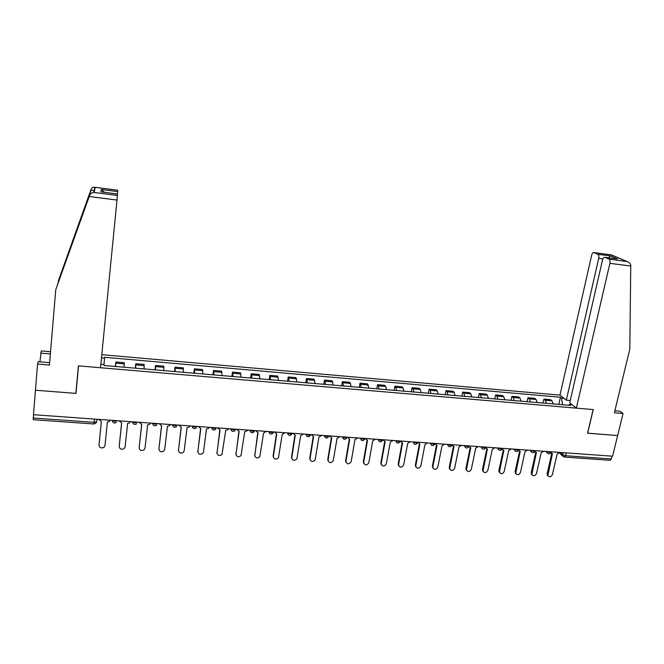 <?xml version="1.0" encoding="UTF-8"?>
<svg xmlns="http://www.w3.org/2000/svg" width="664" height="664" viewBox="0 0 664 664"><rect width="100%" height="100%" fill="white"/><g stroke="black" fill="none" stroke-linecap="round" stroke-linejoin="round"><path stroke-width="1" d="M602.854 258.943L598.704 258.404L566.334 400.168L559.993 395.121L101.799 354.676M49.626 362.668L38.213 361.697L37.557 364.038L33.466 414.709L612.59 456.201L617.644 435.551L587.557 433.144M76.227 390.847L75.862 393.378L35.441 390.233L75.995 393.387L78.526 365.872L593.135 409.563L587.54 433.21L617.644 435.551L623.048 413.506L619.894 411.19L614.864 410.767M94.396 419.075L93.915 423.972L33.25 419.698L33.275 418.029L94.08 422.337L96.795 421.607L97.027 419.266M33.54 414.718L33.275 418.029M611.976 456.151L611.287 458.957L610.05 460.293L564.624 457.098M553.22 403.919L551.991 400.848L550.597 399.703L543.899 399.122L545.269 400.267L546.48 403.347M543.027 403.048L543.899 399.122M537.242 402.558L536.055 399.471L534.711 398.325L527.946 397.736L529.274 398.881L530.436 401.977M527.091 401.687L527.946 397.736M521.115 401.18L519.978 398.085L518.684 396.939L511.853 396.342L513.131 397.487L514.243 400.591M511.014 400.309L511.853 396.342M504.839 399.786L503.752 396.682L502.507 395.536L495.61 394.939L496.838 396.084L497.9 399.188M494.78 398.923L495.61 394.939M488.405 398.375L487.376 395.263L486.172 394.117L479.217 393.511L480.396 394.665L481.408 397.777M478.395 397.52L479.217 393.511M471.822 396.956L470.842 393.835L469.689 392.69L462.667 392.075L463.796 393.229L464.759 396.358M461.862 396.109L462.667 392.075M455.081 395.528L454.151 392.391L453.047 391.245L445.959 390.631L447.038 391.777L447.951 394.914M445.171 394.682L445.959 390.631M438.174 394.084L437.302 390.938L436.248 389.793L429.102 389.17L430.123 390.316L430.977 393.47M428.321 393.237L429.102 389.17M421.117 392.623L420.295 389.469L419.299 388.315L412.07 387.693L413.049 388.838L413.846 392.001M411.315 391.785L412.07 387.693M403.886 391.146L403.123 387.983L402.176 386.838L394.889 386.199L395.81 387.353L396.549 390.523M394.142 390.316L394.889 386.199M386.498 389.66L385.784 386.489L384.896 385.336L377.534 384.697L378.397 385.85L379.086 389.029M376.812 388.83L377.534 384.697M368.935 388.158L367.449 383.825L360.012 383.178L361.448 387.519M359.307 387.336L360.012 383.178M351.198 386.639L349.828 382.298L342.325 381.642L343.645 385.991M341.636 385.825L342.325 381.642M333.295 385.112L332.041 380.754L324.464 380.098L325.667 384.456M323.791 384.298L324.464 380.098M315.209 383.56L314.08 379.194L306.428 378.53L307.507 382.904M305.772 382.754L306.428 378.53M296.949 381.999L295.936 377.625L288.209 376.953L289.164 381.335M287.57 381.194L288.209 376.953M278.507 380.422L277.618 376.031L269.816 375.359L270.646 379.75M269.194 379.625L269.816 375.359M259.873 378.829L259.118 374.43L251.241 373.749L251.938 378.148M250.635 378.04L251.241 373.749M241.057 377.218L240.434 372.811L232.475 372.122L233.039 376.529M231.894 376.438L232.475 372.122M222.058 375.592L221.568 371.176L213.526 370.479L213.957 374.903M212.961 374.811L213.526 370.479M202.86 373.948L202.503 369.524L194.378 368.819L194.677 373.251M193.838 373.176L194.378 368.819M183.463 372.288L183.247 367.856L175.047 367.142L175.196 371.583M174.524 371.525L175.047 367.142M163.867 370.612L163.8 366.163L155.509 365.449L155.517 369.898M155.011 369.856L155.509 365.449M144.08 368.918L144.146 364.461L135.771 363.739L135.639 368.205M135.298 368.171L135.771 363.739M124.077 367.209L124.301 362.743L115.835 362.004L115.553 366.478M115.378 366.47L115.835 362.004M572.061 404.725L569.496 404.5L568.699 405.248M100.853 364.304L104.107 364.577L104.04 365.499L570.633 405.413L569.496 404.5M101.484 357.904L104.547 358.17L103.957 364.569M562.582 404.725L561.528 398.126L560.433 397.255L104.605 357.298L104.547 358.17M561.528 398.126L564.051 398.35M558.814 404.401L560.433 397.255M550.962 452.873L552.44 453.62L547.825 475.665C549.51 477.433 551.037 477.084 552.406 474.619L557.146 453.96L559.694 452.408M547.966 475.93L547.136 473.722L551.742 453.495M534.869 451.653L536.412 452.483L531.831 474.528C533.499 476.428 535.051 476.113 536.487 473.581L541.152 452.823L543.716 451.263M531.997 474.868L531.2 472.685L535.732 452.358M518.601 450.391L520.227 451.329L515.696 473.374C517.339 475.407 518.916 475.125 520.427 472.536L525.016 451.669L527.589 450.109M515.878 473.797L515.106 471.639L519.572 451.221M576.36 408.136L609.901 263.342C610.282 261.184 610 259.782 609.046 259.134L604.838 257.317C603.825 257.159 603.036 258.08 602.489 260.072L569.72 402.857L576.36 408.136L593.234 409.572L587.648 433.219M609.046 259.134L627.297 261.599C629.347 262.396 630.51 263.575 630.759 265.152L629.804 349.156L614.374 412.767L623.048 413.506M598.704 258.404C599.077 256.296 598.812 254.926 597.899 254.312L593.89 252.569C592.919 252.428 592.163 253.333 591.632 255.283L559.993 395.121M570.26 400.508L566.334 400.168M616.333 258.811L604.896 257.333M597.899 254.312L610.357 255.939L608.697 257.815M611.519 254.934L593.94 252.594M89.208 196.502L89.557 195.54C90.296 193.772 91.674 192.734 93.69 192.435L117.42 195.44L116.988 200.071L89.208 196.502L55.768 289.628L49.426 365.042L37.557 364.038M55.768 289.628L90.254 192.734L58.117 282.748M117.719 190.253L95.101 187.273L117.719 190.236L117.428 193.979M39.923 361.847L41.251 350.916L50.547 351.729M50.356 353.945L40.637 353.09M95.101 187.273L94.869 187.231C93.035 187.032 91.79 187.713 91.117 189.273L58.258 281.129M117.503 194.004L100.878 191.846L117.503 193.988L117.42 195.44M75.862 393.378L78.394 365.864L100.513 367.74L116.988 200.071M104.555 192.311L101.301 189.472L117.644 191.605M101.019 191.846L101.891 191.962M502.2 449.121L503.893 450.167L499.411 472.195C501.029 474.37 502.623 474.137 504.208 471.481L508.724 450.516L511.321 448.947M499.61 472.718L498.871 470.577L503.254 450.067M485.641 447.826L487.409 448.997L482.977 471C484.554 473.332 486.172 473.133 487.841 470.419L492.281 449.345L494.887 447.768M483.193 471.623L482.479 469.506L486.795 448.897M468.925 446.49L470.759 447.81L466.394 469.78C467.921 472.27 469.564 472.129 471.324 469.348L475.69 448.159L478.312 446.581M466.618 470.51L465.937 468.427L470.17 447.727M452.068 445.171L453.96 446.615L449.661 468.543C451.122 471.199 452.79 471.108 454.649 468.261L458.932 446.972L461.571 445.378M449.885 469.39L449.237 467.34L453.387 446.532M435.061 443.859L436.995 445.411L432.779 467.29C434.165 470.12 435.85 470.079 437.817 467.166L442.016 445.768L444.672 444.166M432.994 468.253L432.38 466.236L436.447 445.336M417.872 442.249L419.872 444.191L415.747 466.012C417.042 469.016 418.735 469.033 420.827 466.062L424.943 444.548L427.608 442.946M415.938 467.099L415.365 465.132L419.349 444.125M400.558 441.012L402.583 442.963L398.558 464.725C399.761 467.904 401.463 467.979 403.671 464.941L407.696 443.328L410.385 441.709M398.715 465.937L398.159 464.119L402.085 442.896M400.724 441.817L400.384 441.369M383.07 439.759L385.128 441.718L381.202 463.48C382.339 466.784 384.049 466.892 386.34 463.829L390.291 442.083L392.988 440.464M381.327 464.75L380.837 462.874L384.655 441.668M365.407 438.489L367.499 440.464L363.664 462.343C364.727 465.597 366.445 465.771 368.819 462.858L372.712 440.838L375.426 439.211M363.772 463.555L363.316 461.737L367.051 440.415M347.579 437.211L349.696 439.203L345.961 461.189C346.94 464.402 348.658 464.634 351.115 461.887L354.966 439.576L357.697 437.941M346.052 462.343L345.637 460.584L349.281 439.153M329.568 435.924L331.726 437.916L328.074 460.027C328.995 463.19 330.705 463.48 333.22 460.891L337.046 438.298L339.785 436.655M328.149 461.106L327.775 459.413L331.328 437.883M311.383 434.621L313.574 436.63L310.022 458.849C310.877 461.97 312.586 462.31 315.151 459.878L318.944 437.012L321.708 435.36M310.071 459.853L309.748 458.243L313.2 436.597M293.023 433.301L295.239 435.327L291.786 457.662C292.583 460.733 294.285 461.131 296.891 458.857L300.667 435.709L303.44 434.048M291.82 458.592L291.537 457.056L294.899 435.293M274.473 431.974L276.722 434.007L273.369 456.467C274.116 459.48 275.809 459.928 278.457 457.803L282.2 434.397L284.997 432.729M273.394 457.305L273.145 455.853L276.415 433.982M255.74 430.637L258.022 432.679L254.768 455.255C255.466 458.226 257.151 458.716 259.823 456.732L263.558 433.069L266.372 431.392M254.777 455.994L257.74 432.654M236.816 429.276L239.131 431.334L235.986 454.035C236.641 456.956 238.318 457.488 241.007 455.637L244.726 431.733L247.124 430.803L247.556 430.048M235.977 454.674L238.882 431.318M217.701 427.906L220.05 429.973L217.012 452.798C217.626 455.67 219.294 456.251 222 454.525L225.702 430.38L228.034 429.542L228.549 428.687M216.995 453.329L219.834 429.957M198.387 426.529L200.777 428.604L197.839 451.553C198.428 454.384 200.088 454.998 202.802 453.387L203.516 451.918L206.479 429.01L208.745 428.263L209.343 427.309M197.822 451.968L200.586 428.587M178.882 425.126L181.305 427.218L178.483 450.292C179.039 453.08 180.691 453.728 183.413 452.234L184.21 450.665L187.065 427.633L189.265 426.96L189.954 425.923M178.458 450.59L181.147 427.209M159.169 423.715L161.634 425.823L158.92 449.022C159.46 451.769 161.095 452.45 163.825 451.055L164.705 449.395L167.452 426.23L169.594 425.632L170.357 424.52M158.903 449.188L161.51 425.815M139.257 422.287L141.756 424.404L139.158 447.735C139.681 450.449 141.308 451.163 144.047 449.852L145.009 448.117L147.64 424.827L149.715 424.279L150.554 423.101M139.158 447.768L141.664 424.396M119.138 420.843L121.678 422.976L119.196 446.432C119.703 449.121 121.321 449.852 124.06 448.64L125.106 446.822L127.621 423.4L129.638 422.91L130.551 421.665M119.196 446.241L121.62 422.976M98.803 419.391L101.385 421.532L99.027 445.121C99.517 447.777 101.135 448.54 103.874 447.395L104.995 445.511L107.385 421.964L109.352 421.515L110.34 420.221M99.052 444.656L101.36 421.532M112.681 421.847L112.249 420.353L114.839 421.408L117.47 420.727M132.999 423.35L132.534 421.806L135.149 422.86L137.705 422.179M152.62 423.25L155.243 424.288L157.733 423.615M172.499 424.669L175.138 425.715L177.554 425.035M192.684 427.74L192.145 426.08L194.826 427.118L197.167 426.437M211.633 427.475L214.314 428.512L216.588 427.832M230.898 428.853L233.595 429.89L235.803 429.21M249.979 430.222L252.693 431.251L254.835 430.571M268.862 431.575L271.593 432.604L273.668 431.915M287.553 432.911L290.301 433.941L292.309 433.252M306.062 434.239L308.826 435.26L310.777 434.58M328.846 436.439C326.821 438.779 325.335 438.489 324.414 435.584L327.169 436.572L329.053 435.883M346.998 437.626C344.998 440.066 343.512 439.817 342.541 436.862L345.322 437.866L347.156 437.186M364.926 438.921C362.934 441.344 361.457 441.079 360.494 438.14L363.308 439.153L365.075 438.464M378.936 441.269L378.256 439.41L381.111 440.423L382.821 439.742M395.91 440.672L398.74 441.684L400.4 440.996M413.357 441.925L416.203 442.929L417.805 442.241M430.637 443.162L433.501 444.166L435.044 443.486M447.76 444.39L450.624 445.386L452.126 444.722M464.709 445.602L467.589 446.598L469.058 445.917M481.5 446.806L484.396 447.802L485.832 447.121M498.133 448.001L501.038 448.988L502.44 448.308M514.608 449.179L517.53 450.167L518.891 449.486M530.934 450.35L533.856 451.329L535.201 450.657M547.103 451.512L550.041 452.491L551.352 451.81M560.159 452.441L562.599 454.699L565.587 455.72L611.287 458.957M563.064 452.649L562.732 456.01L564.433 457.089L565.587 455.72L566.243 452.881M135.813 364.885L144.213 365.615M155.617 366.603L163.933 367.317M175.221 368.296L183.455 369.001M194.627 369.972L202.777 370.67M213.841 371.632L221.909 372.33M232.857 373.276L240.849 373.965M251.681 374.903L259.591 375.583M270.323 376.513L278.158 377.185M288.782 378.106L296.534 378.779M307.058 379.683L314.736 380.347M325.152 381.244L332.755 381.908M343.072 382.796L350.609 383.443M360.826 384.332L368.279 384.971M378.397 385.85L385.784 386.489M395.81 387.353L403.123 387.983M413.049 388.838L420.295 389.469M430.123 390.316L437.302 390.938M447.038 391.777L454.151 392.391M463.796 393.229L470.842 393.835M480.396 394.665L487.376 395.263M496.838 396.084L503.752 396.682M513.131 397.487L519.978 398.085M529.274 398.881L536.055 399.471M545.269 400.267L551.991 400.848M115.802 363.158L124.292 363.889M547.045 451.503L547.742 453.404M530.876 450.341L531.573 452.242M514.558 449.179L515.256 451.072M498.083 447.993L498.78 449.893M481.45 446.806L482.155 448.698M464.659 445.602L465.364 447.494M447.71 444.39L448.407 446.274M430.596 443.162L431.293 445.046M413.315 441.925L414.012 443.801M400.267 441.469C398.292 443.842 396.823 443.577 395.877 440.672L396.557 442.539M360.469 438.14L361.141 439.983M342.499 436.846L343.163 438.688M324.356 435.551L325.011 437.377M306.038 434.239L306.677 436.049M287.529 432.911L288.159 434.704M268.837 431.575L269.451 433.343M249.954 430.222L250.552 431.965M230.881 428.853L231.462 430.579M211.617 427.475L212.173 429.168M172.482 424.669L172.997 426.296M152.612 423.242L153.102 424.836M93.915 423.972L95.666 423.375L96.795 421.607M563.279 456.633L559.403 452.923M547.725 474.312L547.136 473.722M531.764 473.274L531.2 472.685M515.654 472.228L515.106 471.639M626.65 261.417L611.071 254.835M610.357 255.939L617.512 258.977M630.8 266.023L609.901 263.342M89.557 195.54L90.254 192.734M90.453 191.938L91.117 189.273M95.226 187.306L94.089 192.411M100.878 191.846L101.301 189.472M90.893 190.178L94.105 190.593M70.517 248.236L70.658 246.593M499.403 471.174L498.871 470.577M482.985 470.104L482.479 469.506M466.427 469.025L465.937 468.427M449.702 467.937L449.237 467.34M432.82 466.842L432.38 466.236M415.78 465.73L415.365 465.132M398.574 464.609L398.176 464.011M381.202 463.48L380.837 462.874M363.664 462.343L363.316 461.737M345.961 461.189L345.637 460.584M328.074 460.027L327.775 459.413M310.022 458.849L309.748 458.243M291.786 457.662L291.537 457.056M273.369 456.467L273.145 455.853M254.768 455.255L254.578 454.641M235.986 454.035L235.82 453.421M217.012 452.798L216.871 452.184M197.839 451.553L197.731 450.939M178.483 450.292L178.4 449.677M158.92 449.022L158.87 448.399M139.158 447.735L139.141 447.113M119.196 446.432L119.205 445.81M99.027 445.121L99.069 444.498M545.808 451.412L547.161 452.707C548.663 454.334 550.016 454.217 551.22 452.342M306.104 434.239L306.096 434.289C306.959 437.136 308.428 437.46 310.503 435.277M287.612 432.92L287.603 432.986C288.4 435.767 289.853 436.132 291.961 434.098M268.928 431.575L268.92 431.666C269.667 434.38 271.103 434.796 273.236 432.895M250.054 430.231L250.046 430.33C250.743 432.986 252.171 433.434 254.32 431.666M230.997 428.861L230.981 428.986C231.636 431.583 233.047 432.065 235.205 430.413M211.733 427.483L211.716 427.624C212.347 430.172 213.742 430.679 215.908 429.135M192.278 426.089L192.253 426.246C192.85 428.753 194.237 429.276 196.403 427.832M172.615 424.678L172.59 424.852C173.171 427.317 174.541 427.865 176.707 426.504M152.753 423.258L152.728 423.449C153.284 425.865 154.646 426.437 156.812 425.159M132.675 421.814L132.651 422.03C133.19 424.404 134.543 424.993 136.709 423.79M112.39 420.362L112.365 420.594C112.888 422.935 114.233 423.541 116.407 422.404M529.756 450.267L530.959 451.462C532.437 453.197 533.806 453.105 535.076 451.18M513.554 449.105L514.608 450.192C516.053 452.043 517.447 451.985 518.775 450.001M497.211 447.934L498.108 448.897C499.511 450.881 500.922 450.856 502.324 448.822M480.711 446.748L481.45 447.577C482.811 449.702 484.23 449.719 485.716 447.627M464.061 445.561L464.642 446.233C465.945 448.507 467.381 448.565 468.95 446.416M447.262 444.357L447.677 444.872C448.914 447.295 450.366 447.411 452.026 445.204M430.297 443.137L430.562 443.486C431.716 446.075 433.177 446.233 434.937 443.967M413.174 441.909L413.298 442.083C414.353 444.83 415.813 445.046 417.689 442.722M378.272 439.41C379.227 442.34 380.696 442.597 382.688 440.199M547.825 475.665L547.236 475.067M531.831 474.528L531.266 473.93M515.696 473.374L515.148 472.776M604.838 257.317L617.354 258.943M593.89 252.569L611.121 254.827M627.297 261.599L611.262 254.827M89.648 194.494L89.698 193.963M94.869 187.231L93.69 192.435M499.411 472.195L498.88 471.598M482.977 471L482.462 470.402M466.394 469.78L465.904 469.182M449.661 468.543L449.196 467.946M432.779 467.29L432.339 466.684M415.747 466.012L415.324 465.414M398.558 464.725L398.159 464.119"/></g></svg>
